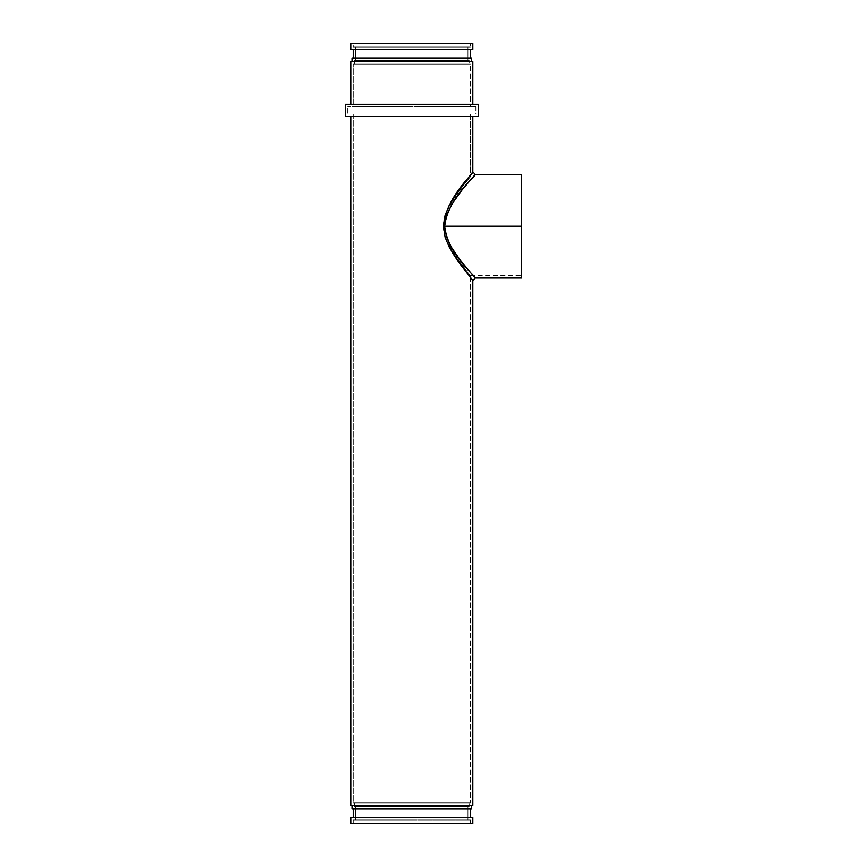 <?xml version="1.0" encoding="UTF-8"?>
<svg xmlns="http://www.w3.org/2000/svg" width="867" height="867" viewBox="0 0 867 867"><rect width="100%" height="100%" fill="white"/><g stroke="black" fill="none" stroke-linecap="round" stroke-linejoin="round"><path stroke-width="0.65" stroke-dasharray="4.33 3.25" d="M474.997 277.754L460.572 260.631L450.981 246.607L446.548 237.016L444.663 226.265C448.033 255.342 476.557 276.757 475.257 278.047C476.547 276.746 448.033 255.364 444.663 226.265L443.395 226.265C446.234 255.884 473.978 279.196 472.818 280.485L471.8 279.25M470.152 177.128L469.47 177.941L470.152 177.128M468.375 179.252L466.912 181.019L468.375 179.252M465.124 183.208L454.807 196.939L463.108 185.744L453.56 198.803L448.748 206.877L453.56 198.803L445.692 213.65L443.687 221.074L444.879 216.046L443.275 226.233L443.373 223.643L443.275 226.233L521.587 226.233L443.275 226.233L444.879 236.409L448.759 245.589L456.064 257.336L470.38 275.608L470.38 802.929L353.335 802.929L353.335 114.065L470.38 114.065L470.38 176.857L465.124 183.208L470.38 176.857L470.38 114.065L353.335 114.065L353.335 802.929L470.38 802.929L353.335 802.929L470.38 802.929L470.38 275.608L458.502 260.718L448.748 245.589L444.879 236.409L443.275 226.233L444.879 216.035L448.748 206.877L456.042 195.162L465.135 183.208M470.748 277.949L457.147 260.046L449.29 247.203L445.129 237.255L443.395 226.265C446.191 196.581 473.989 173.281 472.818 171.98L457.137 192.441L449.279 205.295L445.118 215.265L443.395 226.265L521.587 226.233L521.587 176.857L521.587 278.047M470.38 809.019L352.121 809.019L470.38 809.019M353.335 817.559L470.38 817.559L353.335 817.559M471.605 805.356L350.897 805.356L471.605 805.356M472.818 116.503L345.413 116.503L472.818 116.503M350.897 104.311L472.818 104.311L350.897 104.311M352.121 61.644L471.605 61.644L352.121 61.644M470.38 49.441L350.897 49.441L470.38 49.441M353.335 57.981L470.38 57.981L353.335 57.981M470.38 47.013L353.335 47.013L353.335 43.35L470.38 43.35L470.38 47.013L470.38 43.35L353.335 43.35L353.335 47.013L470.38 47.013M467.942 60.419L355.773 60.419L355.773 47.013L467.942 47.013L467.942 60.419L467.942 47.013L355.773 47.013L355.773 60.419L411.858 60.419L354.56 60.419L469.166 60.419L469.166 64.071L354.56 64.071L354.56 60.419L354.56 64.071L411.858 64.071L353.335 64.071L470.38 64.071L470.38 106.749L353.335 106.749L353.335 64.071L353.335 106.749L411.858 106.749L347.851 106.749L475.864 106.749L475.864 114.065L347.851 114.065L347.851 106.749L347.851 114.065L475.864 114.065L347.851 114.065L475.864 114.065L475.864 106.749L347.851 106.749L470.38 106.749L353.335 106.749L470.38 106.749L470.38 64.071L353.335 64.071L469.166 64.071L354.56 64.071L469.166 64.071L469.166 60.419L354.56 60.419L467.942 60.419M469.166 806.581L354.56 806.581L354.56 802.929L469.166 802.929L469.166 806.581L469.166 802.929L354.56 802.929L354.56 806.581L469.166 806.581M467.942 819.987L355.773 819.987L355.773 806.581L467.942 806.581L467.942 819.987L467.942 806.581L355.773 806.581L355.773 819.987L411.858 819.987L353.335 819.987L470.38 819.987L470.38 823.65L353.335 823.65L353.335 819.987L353.335 823.65L470.38 823.65L470.38 819.987L353.335 819.987L467.942 819.987M470.38 819.987L417.591 819.987L470.38 819.987M467.942 806.581L355.773 806.581L467.942 806.581M469.166 802.929L354.56 802.929L469.166 802.929M521.587 277.05L521.587 174.419L521.587 226.233L443.275 226.233L444.879 236.409L449.908 247.702L458.502 260.718L470.38 275.608L454.817 255.537L446.635 241.167L444.207 233.949L443.275 226.233L521.587 226.233L444.663 226.233L446.548 215.46L450.981 205.858L460.572 191.835L474.997 174.711M470.38 114.065L353.335 114.065L470.38 114.065M475.864 106.749L418.132 106.749L475.864 106.749M470.38 64.071L417.591 64.071L470.38 64.071M469.166 60.419L417.471 60.419L469.166 60.419M467.942 47.013L355.773 47.013L467.942 47.013M472.818 43.35L350.897 43.35L472.818 43.35M470.38 43.35L353.335 43.35L470.38 43.35M471.605 57.981L352.121 57.981L471.605 57.981M470.38 57.981L353.617 57.981L470.38 57.981M472.818 61.644L350.897 61.644L472.818 61.644M471.605 61.644L352.403 61.644L471.605 61.644M478.302 104.311L345.413 104.311L478.302 104.311M472.818 104.311L351.189 104.311L472.818 104.311M472.818 817.559L350.897 817.559L472.818 817.559M470.38 817.559L353.617 817.559L470.38 817.559M472.818 823.65L350.897 823.65L472.818 823.65M353.335 823.65L470.38 823.65L353.335 823.65M521.587 226.233L521.587 275.608L521.587 226.233M444.663 226.233C448.033 197.058 476.59 175.698 475.257 174.419C476.514 175.763 448.011 197.112 444.663 226.233M470.38 176.857L521.587 176.857M470.38 275.608L521.587 275.608"/><path stroke-width="1.3" d="M465.709 271.62L452.336 252.622L443.395 226.287L444.663 226.276C448.033 255.342 476.557 276.757 475.257 278.047C476.547 276.746 448.033 255.364 444.663 226.265L446.538 236.994L450.981 246.596L460.561 260.62L474.997 277.754M521.587 174.419L475.257 174.419L461.894 190.144L452.271 203.68L446.538 215.471L444.663 226.233L521.587 226.233L443.395 226.287L445.118 215.265L449.269 205.306L459.781 188.703L472.818 171.98L472.818 116.503L472.818 171.98C474.011 173.259 446.18 196.592 443.395 226.287L445.129 237.265L449.301 247.214L457.158 260.046L472.818 280.485L472.818 805.356L472.818 280.485L475.257 278.047L521.587 278.047L521.587 174.419L521.587 277.05M350.897 817.559L350.897 823.65L472.818 823.65L472.818 817.559L350.897 817.559L472.818 817.559L472.818 823.65L350.897 823.65L350.897 817.559M353.335 809.019L353.335 817.559L353.335 809.019M470.38 817.559L470.38 809.019L470.38 817.559M352.121 805.356L352.121 809.019L471.605 809.019L471.605 805.356L471.605 809.019L352.121 809.019L352.121 805.356M350.897 805.356L472.818 805.356L350.897 805.356L350.897 116.503L350.897 805.356M345.413 104.311L345.413 116.503L478.302 116.503L478.302 104.311L345.413 104.311L478.302 104.311L478.302 116.503L345.413 116.503L345.413 104.311M350.897 61.644L350.897 104.311L350.897 61.644L472.818 61.644L350.897 61.644M472.818 104.311L472.818 61.644L472.818 104.311M352.121 57.981L352.121 61.644L352.121 57.981L471.605 57.981L352.121 57.981M471.605 61.644L471.605 57.981L471.605 61.644M353.335 49.441L353.335 57.981L353.335 49.441M470.38 57.981L470.38 49.441L470.38 57.981M350.897 43.35L350.897 49.441L472.818 49.441L472.818 43.35L350.897 43.35L472.818 43.35L472.818 49.441L350.897 49.441L350.897 43.35M470.748 277.949L471.811 279.261M444.663 226.233C448.033 197.058 476.59 175.698 475.257 174.419C476.514 175.763 448.011 197.112 444.663 226.233L444.663 226.276M475.257 174.419L472.818 171.98"/></g></svg>
